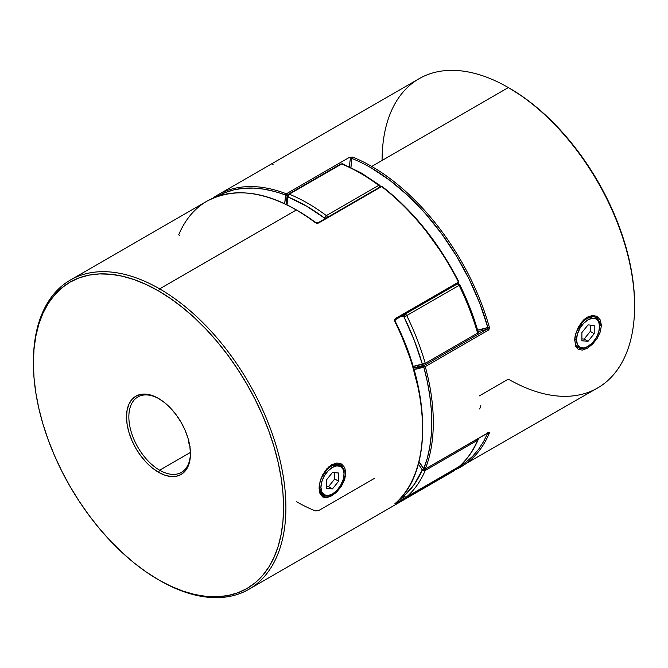 <?xml version="1.0" encoding="UTF-8"?>
<svg xmlns="http://www.w3.org/2000/svg" width="668" height="668" viewBox="0 0 668 668"><rect width="100%" height="100%" fill="white"/><g stroke="black" fill="none" stroke-linecap="round" stroke-linejoin="round"><path stroke-width="1" d="M188.877 443.21A17.418 10.053 180 0 1 189.094 442.375A17.418 10.053 0 0 0 188.877 443.21M332.071 494.203A17.418 10.053 -60 0 1 322.97 495.305A17.418 10.053 -60 0 1 319.362 487.331L320.924 487.331A16.316 9.419 -60 0 1 332.464 467.35A16.316 9.419 -60 0 1 343.995 474.013L343.995 473.111A17.418 10.053 120 0 0 331.679 465.997A17.418 10.053 120 0 0 319.362 487.331A17.418 10.053 -60 0 1 326.961 469.804A17.418 10.053 -60 0 1 340.388 465.137A17.418 10.053 -60 0 1 343.995 473.111L343.118 469.42L340.613 466.54L336.872 465.813L332.464 467.35L328.046 470.915L324.306 475.958L321.801 481.728L320.924 487.331L321.801 491.924L324.306 494.796L328.046 495.522L332.464 493.994L336.872 490.429L340.613 485.377L343.118 479.616L343.995 474.013A16.316 9.419 -60 0 1 332.464 493.994A16.316 9.419 -60 0 1 320.924 487.331L319.362 487.331A17.418 10.053 120 0 0 331.679 494.445L332.464 493.994M332.464 488.884L326.301 488.333L326.301 480.117L332.464 472.46L338.618 473.011L338.618 481.219L332.464 488.884L326.301 488.333L326.301 480.117L332.464 472.46L338.618 473.011L338.618 481.219L334.71 478.964L334.71 472.66L334.71 478.964L338.618 481.219L332.464 488.884L328.547 486.621L332.464 488.884M326.301 486.421L328.547 486.621L334.71 478.964L328.547 486.621L326.301 486.421M587.656 346.642A17.418 10.053 -60 0 1 578.555 347.744A17.418 10.053 -60 0 1 574.948 339.77A17.418 10.053 -60 0 1 582.546 322.243A17.418 10.053 -60 0 1 595.973 317.576A17.418 10.053 -60 0 1 599.58 325.55L599.58 326.452A16.316 9.419 -60 0 1 588.04 346.433A16.316 9.419 -60 0 1 576.509 339.77L574.948 339.77A17.418 10.053 120 0 0 587.264 346.884L592.458 342.868L596.198 337.824L598.703 332.054L599.58 326.452L598.703 321.859L596.198 318.987L592.458 318.26L588.04 319.788L583.632 323.354L579.891 328.406L577.386 334.167L576.509 339.77L577.386 344.362L579.891 347.235L583.632 347.97L588.04 346.433M574.948 339.77L576.509 339.77A16.316 9.419 -60 0 1 588.04 319.788A16.316 9.419 -60 0 1 599.58 326.452L599.58 325.55A17.418 10.053 120 0 0 587.264 318.436A17.418 10.053 120 0 0 574.948 339.77M594.203 333.658L588.04 341.323L581.886 340.772L581.886 332.564L588.04 324.899L594.203 325.45L594.203 333.658L588.04 341.323L584.133 339.068L590.295 331.403L594.203 333.658L590.295 331.403L590.295 325.099L590.295 331.403L584.133 339.068L588.04 341.323L581.886 340.772L581.886 332.564L588.04 324.899L594.203 325.45L594.203 333.658M581.886 338.868L584.133 339.068L581.886 338.868M322.694 495.138L319.187 487.231L319.596 492.5M320.398 494.52L326.276 497.685L334.902 493.602L342.684 484.083L345.84 472.944L343.82 473.002L345.84 472.944L344.696 479.44L341.557 486.012L336.964 491.723L331.745 495.815L326.736 497.635M179.759 235.353L178.657 234.894A178.548 103.081 60 0 1 208.04 200.567A178.548 103.081 60 0 1 296.275 209.994L159.652 288.877L158.483 290.906A176.886 102.129 60 0 1 283.558 507.546A176.886 102.129 60 0 1 158.483 579.766L159.652 580.442A178.548 103.081 -120 0 0 285.904 507.546A178.548 103.081 -120 0 0 159.652 288.877A178.548 103.081 60 0 1 276.293 446.216A178.548 103.081 60 0 1 248.922 589.285A178.548 103.081 60 0 1 159.652 580.442L170.741 586.145L182.882 591.08L194.789 594.512L206.345 596.407L217.442 596.749L227.972 595.547L237.825 592.792L246.926 588.525L255.168 582.78L262.482 575.624L268.786 567.107L274.039 557.321L278.172 546.366L281.153 534.342L282.956 521.357L283.558 507.546L282.956 493.042L281.153 477.987L278.172 462.515L274.039 446.783L268.786 430.944L262.482 415.137L255.168 399.531L246.926 384.275L237.825 369.504L227.972 355.368L217.442 341.999L206.345 329.533L194.789 318.085L182.882 307.773L170.741 298.679L158.483 290.906L146.217 284.526L134.076 279.591L122.169 276.16L110.612 274.264L99.515 273.922L88.986 275.124L79.133 277.88L70.031 282.146L61.79 287.891L54.484 295.056L48.171 303.564L42.919 313.35L38.786 324.306L35.805 336.33L34.001 349.314L33.4 363.125L34.001 377.629L35.805 392.684L38.786 408.156L42.919 423.888L48.171 439.736L54.484 455.534L61.79 471.14L70.031 486.404L79.133 501.167L88.986 515.304L99.515 528.672L110.612 541.138L122.169 552.586L134.076 562.899L146.217 571.992L158.483 579.766A176.886 102.129 60 0 1 158.475 579.766A176.886 102.129 60 0 1 33.4 363.125A176.886 102.129 60 0 1 158.483 290.906L159.652 288.877L296.275 209.994A178.548 103.081 -120 0 0 207.005 201.151L70.382 280.034A178.548 103.081 60 0 1 159.652 288.877A178.548 103.081 -120 0 0 33.4 361.764A178.548 103.081 -120 0 0 33.4 362.448A178.548 103.081 60 0 1 70.382 280.034M380.76 187.098L381.52 186.497A1.085 0.626 -120 0 0 380.977 186.447L317.851 222.895A1.085 0.626 60 0 1 318.394 222.945L381.52 186.497L318.519 223.029L316.924 223.287L315.363 222.686A178.548 103.081 -120 0 0 296.275 209.994A178.548 103.081 60 0 1 315.363 222.686L318.519 223.029L381.645 186.581A178.548 103.081 60 0 1 458.448 282.13A178.548 103.081 -120 0 0 381.645 186.581L382.154 186.506M159.067 398.771A43.545 25.142 -120 0 0 128.857 417.216A43.545 25.142 -120 0 0 159.652 470.214L158.483 472.251A45.207 26.102 60 0 1 126.511 416.882A45.207 26.102 60 0 1 158.483 398.42L164.712 402.737L170.716 408.298L176.235 414.895L181.086 422.285L185.061 430.175L188.009 438.258L189.829 446.232L190.447 453.789L189.829 460.636L188.009 466.514L185.061 471.19L181.086 474.489L176.235 476.284L170.716 476.501L164.712 475.14L158.483 472.251L152.246 467.942L146.242 462.373L140.723 455.776L135.871 448.387L131.897 440.496L128.949 432.413L127.129 424.439L126.511 416.882L127.129 410.035L128.949 404.157L131.897 399.481L135.871 396.182L140.723 394.396L146.242 394.17L152.246 395.531L158.483 398.42A45.207 26.102 60 0 1 158.483 398.429A45.207 26.102 60 0 1 190.447 453.789A45.207 26.102 60 0 1 158.483 472.251L159.652 470.214A43.545 25.142 60 0 1 131.204 431.837A43.545 25.142 60 0 1 137.875 396.942A43.545 25.142 60 0 1 159.067 398.771M339.853 464.828L340.388 465.137M328.723 466.907L334.893 463.984M190.422 452.453L159.652 470.214L190.422 452.453M189.119 444.387L190.104 446.742L188.785 441.89L189.119 444.387M188.81 441.206L188.869 440.63M395.289 319.73A1.085 0.626 -120 0 0 395.322 318.578L394.821 321.533A178.548 103.081 60 0 1 394.821 503.806L395.322 503.789A1.085 0.626 -120 0 0 395.498 503.229A1.085 0.626 60 0 1 395.322 503.789L458.824 466.765A1.085 0.885 -129.6 0 1 458.557 467.274L450.215 473.069A178.548 103.081 -120 0 0 458.448 467.35L394.821 503.806A178.548 103.081 -120 0 0 394.821 321.533L394.537 319.847L395.322 318.578L458.448 282.13A1.085 0.626 60 0 1 458.398 283.299A1.085 0.626 60 0 1 458.123 283.341A1.085 0.626 -120 0 0 458.398 283.299A1.085 0.626 -120 0 0 458.448 282.13L395.322 318.578A1.085 0.626 60 0 1 395.272 319.747A1.085 0.626 60 0 1 394.997 319.788M325.759 497.702L322.644 496.934L320.005 493.702L319.087 488.391L320.014 481.77L322.644 474.906L326.736 468.894L331.745 464.686L336.964 462.991L341.557 463.993L344.696 467.525L345.84 472.944L340.438 463.467L328.99 466.665L321.016 478.58M422.527 427.779L422.084 415.304L420.748 402.403M418.527 389.168L411.521 362.064L401.251 334.777M190.438 453.104A43.545 25.142 60 0 1 181.429 472.376A43.545 25.142 60 0 1 159.652 470.214A43.545 25.142 -120 0 0 190.438 453.104M319.087 488.391L319.229 485.903M330.785 465.479L340.129 464.995M404.29 496.842L398.98 499.906L404.29 496.842M382.288 186.94L393.293 196L404.048 206.045L414.469 216.983L424.456 228.74L442.842 254.299L451.092 267.901L458.824 281.888L458.448 282.13L458.832 281.863C438.634 242.501 413.091 210.721 382.179 186.522A1.085 0.518 127.6 0 0 381.645 186.581A1.085 0.626 -120 0 0 381.52 186.497L318.394 222.945A1.085 0.626 60 0 1 318.519 223.029A1.085 0.626 -120 0 0 318.394 222.945A1.085 0.626 -120 0 0 317.851 222.887L315.897 222.628A1.085 0.526 127 0 0 315.363 222.686A1.085 0.526 -53 0 1 315.897 222.628C274.147 192.275 237.85 185.111 207.005 201.151M458.908 466.723L458.549 467.274A1.085 0.885 -129.6 0 1 458.448 467.35A1.085 0.626 -120 0 0 458.624 466.865A1.085 0.626 60 0 1 458.448 467.35L458.824 466.765A2.179 1.261 -120 0 0 458.949 466.698A2.179 1.261 -120 0 0 459.066 466.615A178.548 103.081 -120 0 0 477.595 440.254L425.24 470.472A178.548 103.081 60 0 1 406.712 496.833L459.066 466.615A2.179 1.77 48.7 0 0 459.308 466.431L406.712 496.833A178.548 103.081 -120 0 0 425.24 470.472L477.595 440.254A2.179 1.261 -120 0 0 477.587 438.918A2.179 1.261 60 0 1 477.595 440.254L478.163 439.627A2.179 1.628 -156.9 0 1 477.595 440.254A178.548 103.081 60 0 1 459.066 466.615L459.292 466.448C467.216 459.467 473.512 450.524 478.163 439.627L478.321 438.492M394.988 321.3L395.272 319.747L458.398 283.299L458.832 281.863M458.448 467.35A178.548 103.081 60 0 1 450.098 473.136M374.414 478.38L318.519 510.653L315.363 510.903A178.548 103.081 60 0 1 296.275 501.559M574.814 338.325L574.664 340.83L575.591 334.225L578.229 327.353L582.312 321.35L587.314 317.133L592.541 315.438L597.134 316.432L600.281 319.955L601.417 325.391L599.405 325.441L601.417 325.391L600.281 331.887L597.142 338.451L592.541 344.179L587.314 348.262L582.312 350.082L578.229 349.372L575.591 346.133L574.764 339.67M574.856 337.833L575.048 336.68M576.192 332.188L584.567 319.104L596.023 315.906L601.417 325.391M479.716 408.991L480.785 405.635M216.908 196.701L225.158 192.626L234.059 189.812L243.544 188.292L253.531 188.075L263.952 189.161L274.707 191.532L287.24 195.332A119.029 68.721 60 0 0 286.23 204.341A119.029 68.721 60 0 1 287.24 195.332L286.355 193.795L285.72 194.789L286.48 193.854L285.712 195.19L284.735 203.631A120.123 69.355 -120 0 1 285.712 195.19A1.085 0.726 -68.9 0 1 286.355 193.795L349.481 157.347L352.637 157.097A1.085 0.718 111.8 0 0 351.986 158.483A177.463 102.454 60 0 1 370.949 167.768A1.085 0.626 -60 0 1 371.725 166.441A178.548 103.081 -120 0 0 352.637 157.097A178.548 103.081 60 0 1 371.725 166.441L508.348 87.558L509.517 88.234A176.886 102.129 -120 0 0 508.941 87.9L521.783 96.008L533.924 105.101L545.831 115.414L557.388 126.862L568.485 139.328L579.014 152.696L588.867 166.833L597.969 181.596L606.21 196.86L613.516 212.466L619.829 228.264L625.081 244.112L629.214 259.844L632.195 275.316L633.999 290.371L634.6 304.875A176.886 102.129 -120 0 0 509.525 88.234L508.348 87.558A178.548 103.081 -120 0 0 419.078 78.715L217.785 194.931A178.548 103.081 60 0 1 286.355 193.795A178.548 103.081 -120 0 0 217.902 194.864A178.548 103.081 -120 0 0 213.526 197.636M382.096 160.445A178.548 103.081 60 0 1 508.348 87.558L371.725 166.441A178.548 103.081 60 0 1 489.343 327.161L489.318 328.873L488.391 330.151L425.265 366.598L424.539 365.605L423.762 365.813L423.771 366.941L424.539 365.605L423.771 366.941L427.253 381.303L429.749 395.423L431.261 409.175L431.77 422.443L431.261 435.135L429.749 447.142L427.253 458.373L423.771 468.727L419.011 461.713A120.123 69.355 -120 0 1 423.771 468.727A1.085 0.626 120 0 0 423.996 469.22L418.945 461.972M487.941 432.822A1.085 0.626 -120 0 0 488.216 432.78A1.085 0.626 -120 0 0 488.391 432.563L425.265 469.011A178.548 103.081 -120 0 0 425.265 366.598A178.548 103.081 60 0 1 425.265 469.011A1.085 0.626 60 0 1 425.09 469.22A1.085 0.626 60 0 1 424.539 469.17L423.771 468.727A1.085 0.81 21.8 0 0 425.265 469.011L488.391 432.563L489.318 432.363L489.343 433.106A178.548 103.081 60 0 1 460.995 466.849A178.548 103.081 60 0 1 455.459 469.671L597.618 387.966A178.548 103.081 -120 0 0 624.989 244.897A178.548 103.081 -120 0 0 508.348 87.558L508.348 87.558A178.548 103.081 60 0 1 634.6 306.236A178.548 103.081 60 0 1 508.348 379.123L479.215 395.949M423.996 469.22L425.09 469.22A1.085 0.626 -120 0 1 424.539 469.17L423.771 468.727L425.265 469.011A1.085 0.626 -120 0 1 425.09 469.22L488.458 432.664L487.765 432.305M212.574 198.312A178.548 103.081 60 0 1 217.785 194.931L212.558 198.321M217.451 196.375A177.463 102.454 60 0 1 285.712 195.19A1.085 0.726 -170.7 0 0 287.24 195.332A1.085 0.626 60 0 0 286.48 193.854A1.085 0.626 60 0 0 286.355 193.795L349.481 157.347A1.085 0.626 -120 0 1 350.366 158.884L351.986 158.483A1.085 0.718 -68.2 0 1 352.637 157.097L349.481 157.347A1.085 0.626 60 0 1 350.366 158.884A119.029 68.721 -120 0 0 349.431 166.808A119.029 68.721 60 0 1 350.366 158.884L351.986 158.483A117.944 68.094 -120 0 0 350.925 167.518L351.986 158.483A177.463 102.454 60 0 1 370.949 167.768L389.686 180.21L408.006 195.624L425.483 213.651L441.748 233.909L456.428 255.927L469.186 279.216L479.741 303.264L487.857 327.512L477.612 330.134A117.944 68.094 -120 0 0 487.857 327.512L487.84 327.93M487.857 432.814L483.599 441.548L478.53 449.364L472.702 456.202L466.147 462.022L458.883 466.798M586.362 317.926L584.133 319.488M509.525 88.234A176.886 102.129 -120 0 0 509.517 88.234L508.348 87.558M487.172 329.082L477.378 334.743L487.172 329.082L487.857 327.512A177.463 102.454 60 0 0 370.949 167.768A1.085 0.626 120 0 1 371.725 166.441A178.548 103.081 -120 0 1 489.343 327.161L487.857 327.512L489.343 327.161L488.391 330.151A1.085 0.626 -120 0 0 487.172 329.082A119.029 68.721 60 0 1 478.004 331.462A119.029 68.721 -120 0 0 487.172 329.082A1.085 0.626 60 0 1 488.391 330.151L425.265 366.598L423.771 366.941A120.123 69.355 -120 0 1 413.976 369.421L423.771 366.941A1.085 0.885 -111 0 1 424.046 365.53L424.764 365.112L424.046 365.53A119.029 68.721 60 0 1 413.584 368.076A119.029 68.721 60 0 0 424.046 365.53A1.085 0.626 60 0 1 424.539 365.605A1.085 0.626 60 0 1 425.265 366.598L423.771 366.941A177.463 102.454 60 0 1 423.771 468.727M459.96 467.433A178.548 103.081 -120 0 0 489.343 433.106L488.391 432.563A1.085 0.626 60 0 1 488.191 432.789M487.974 432.914A1.085 0.81 22.8 0 0 489.343 433.106M272.678 164.211L273.179 164.194M403.881 496.374L414.294 484.358L422.276 469.888L418.377 464.118A116.858 67.468 60 0 1 422.276 469.888L423.654 468.903M406.186 497.025L406.186 497.025A2.179 1.261 -120 0 0 406.595 496.917L404.424 496.917L403.973 495.923A2.179 1.77 48.7 0 0 406.712 496.833A2.179 1.261 60 0 1 406.595 496.917A2.179 1.261 -120 0 0 406.712 496.833L405.276 496.934L403.973 495.923A2.179 1.261 120 0 0 404.424 496.917L403.965 496.575A2.179 0.743 -44.9 0 1 403.973 496.575A2.179 0.743 -44.9 0 1 403.973 495.923L403.188 495.13M404.683 314.219L403.973 316.874L405.509 314.202L404.975 314.002M379.725 185.228L378.706 185.378A2.179 1.261 60 0 1 379.875 187.082A2.179 1.261 -120 0 0 378.706 185.378A178.548 103.081 60 0 0 360.177 173.104A178.548 103.081 -120 0 0 341.649 163.986L289.294 194.204A178.548 103.081 60 0 1 326.351 215.605L378.706 185.378A178.548 103.081 -120 0 0 360.177 173.104A2.179 1.261 120 0 1 361.263 172.995L342.692 163.86A2.179 1.428 112.1 0 0 341.649 163.986A178.548 103.081 60 0 1 360.177 173.104A2.179 1.261 -60 0 1 361.263 172.995A2.179 1.261 -60 0 1 361.714 173.997M405.15 314.043A2.179 1.261 60 0 1 405.509 314.202A2.179 1.261 60 0 1 406.712 315.572A178.548 103.081 60 0 1 425.24 363.325L477.595 333.107A178.548 103.081 -120 0 0 459.066 285.353L406.712 315.572L459.066 285.353A2.179 1.261 -120 0 0 457.496 283.825M457.321 283.783L459.066 285.353A178.548 103.081 60 0 1 477.595 333.107L425.24 363.325L422.276 364.043A2.179 0.71 -15.9 0 0 425.24 363.325A178.548 103.081 -120 0 0 406.712 315.572L403.973 316.874L406.712 315.572L405.509 314.202L403.973 316.874A176.369 101.828 60 0 1 422.276 364.043A116.858 67.468 60 0 1 413.091 366.406L422.276 364.043L414.294 340.354L403.973 316.874L400.917 316.49A116.858 67.468 60 0 1 403.973 316.874A2.179 1.612 -81.4 0 1 404.482 314.428M324.698 218.937L324.59 218.119L306.286 205.994L287.983 196.985L287.065 204.742A116.858 67.468 60 0 1 287.983 196.985L289.294 194.204L341.649 163.986A2.179 1.261 -120 0 0 340.78 163.986A2.179 1.261 60 0 1 341.649 163.986L343.21 164.328M469.721 308.349L478.263 332.43L477.595 333.107A2.179 0.71 -15.9 0 0 478.255 332.338C473.679 316.34 467.525 300.5 459.809 284.793L459.066 285.353L459.801 284.844M288.434 194.213L287.374 195.749L287.983 196.985A2.179 1.453 -170.7 0 1 287.374 195.757A2.179 1.453 -170.7 0 1 288.008 194.922A2.179 1.261 60 0 1 288.434 194.213A2.179 1.261 60 0 1 289.294 194.204A2.179 1.261 -120 0 0 288.434 194.213L340.78 163.986A2.179 1.261 60 0 0 340.354 164.695M325.825 218.286A2.179 1.027 172.2 0 1 324.59 218.119L326.351 215.605A2.179 1.261 60 0 1 327.529 217.3A2.179 1.261 -120 0 0 326.351 215.605A178.548 103.081 -120 0 0 289.294 194.204A2.179 1.428 112.1 0 0 287.983 196.985A176.369 101.828 60 0 1 324.59 218.119A2.179 1.06 -53.2 0 1 326.351 215.605L378.706 185.378A2.179 1.06 -53.2 0 1 379.783 185.261A2.179 1.06 -53.2 0 1 380.017 186.121A2.179 1.027 172.2 0 1 380.618 186.648M324.59 218.119L326.118 218.269M458.206 283.608A2.179 1.612 -81.4 0 1 459.4 284.869M458.565 283.733L457.638 283.649M424.998 364.978L477.144 334.868A2.179 1.261 -120 0 0 477.253 334.818A2.179 1.261 -120 0 0 477.595 333.107A2.179 1.261 60 0 1 477.253 334.818A2.179 1.261 60 0 1 477.144 334.868M425.24 363.325A2.179 1.261 60 0 1 424.898 365.045A2.179 1.261 60 0 1 424.798 365.087A2.179 1.261 -120 0 0 424.898 365.045A2.179 1.261 -120 0 0 425.24 363.325M477.946 333.674L477.962 332.856M424.13 365.287L424.798 365.087L423.42 365.154L422.276 364.043A2.179 1.77 -111 0 0 424.572 365.196M425.232 469.136A2.179 1.261 60 0 1 425.24 470.472A2.179 1.261 -120 0 0 425.232 469.136M423.737 470.673L425.24 470.472A2.179 1.628 -156.9 0 1 422.276 469.888L423.737 470.673M424.13 468.602L422.276 469.888A176.369 101.828 60 0 1 403.973 495.923M478.154 438.584A2.179 1.628 -156.9 0 1 478.171 439.611M578.02 347.435L578.555 347.744M450.215 473.069L248.922 589.285M328.264 467.291L328.99 466.665M33.4 361.764L33.4 363.125M380.977 186.447L382.179 186.522M395.197 321.258C431.837 393.427 431.996 473.478 394.93 503.73L394.838 503.797M583.84 319.73L584.567 319.104M634.6 306.236L634.6 304.875M342.692 163.86L340.78 163.986M361.263 172.995L379.783 185.27L380.635 186.714M287.374 195.749L286.388 204.416M457.931 283.566L459.809 284.793M413.517 367.851L424.898 365.045L477.253 334.818L478.255 332.338M406.595 496.917L458.949 466.698M403.965 496.575L402.896 495.489"/></g></svg>
